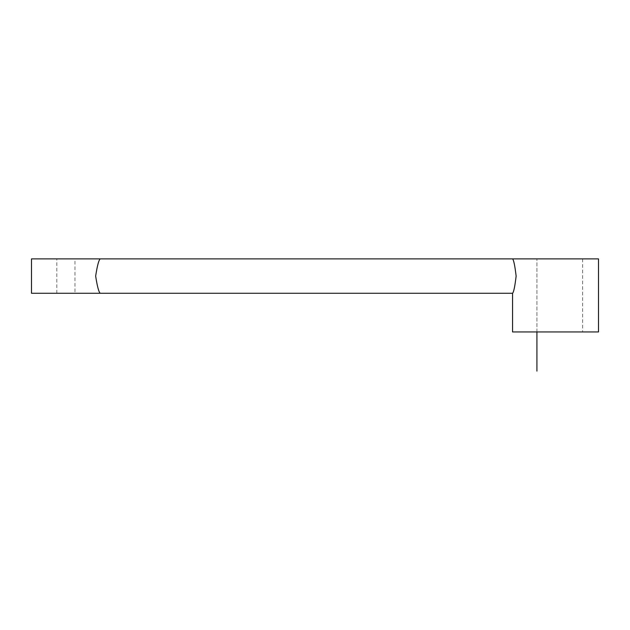 <?xml version="1.0" encoding="UTF-8"?>
<svg xmlns="http://www.w3.org/2000/svg" width="630" height="630" viewBox="0 0 630 630"><rect width="100%" height="100%" fill="white"/><g stroke="black" fill="none" stroke-linecap="round" stroke-linejoin="round"><path stroke-width="0.47" stroke-dasharray="3.15 2.36" d="M536.917 331.947L536.917 258.891L536.917 331.947L582.608 331.947L536.917 331.947M536.917 258.891L582.608 258.891L536.917 258.891M512.552 331.947L598.5 331.947M598.5 258.891L512.552 258.891C513.702 259.906 514.899 265.639 516.135 276.082C514.899 286.516 513.702 292.249 512.552 293.265M74.962 258.891L56.802 258.891L74.962 258.891L74.962 293.265L56.802 293.265L74.962 293.265M31.5 293.265L100.257 293.265C98.808 292.249 97.272 286.516 95.658 276.082C97.272 265.639 98.808 259.906 100.257 258.891L31.5 258.891M582.608 258.891L582.608 331.947M56.802 293.265L56.802 258.891"/><path stroke-width="0.94" d="M100.257 293.265L31.5 293.265L31.5 258.891L100.257 258.891C98.808 259.906 97.272 265.639 95.658 276.082C97.272 286.516 98.808 292.249 100.257 293.265L512.552 293.265C513.702 292.249 514.899 286.516 516.135 276.082C514.899 265.639 513.702 259.906 512.552 258.891L598.5 258.891L598.5 331.947L512.552 331.947L512.552 293.265M536.917 371.109L536.917 331.947M100.257 258.891L512.552 258.891"/></g></svg>
